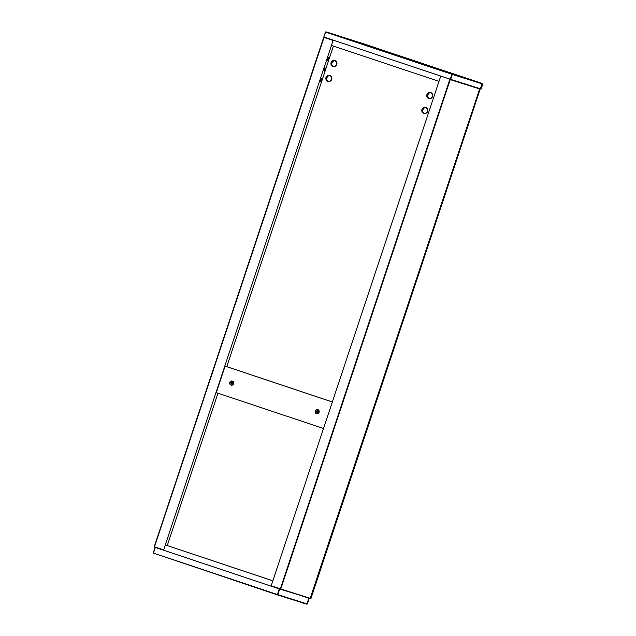 <?xml version="1.0" encoding="UTF-8"?>
<svg xmlns="http://www.w3.org/2000/svg" width="636" height="636" viewBox="0 0 636 636"><rect width="100%" height="100%" fill="white"/><g stroke="black" fill="none" stroke-linecap="round" stroke-linejoin="round"><path stroke-width="0.95" d="M271.182 585.812L280.341 589.246L271.182 585.812L440.645 76.407L271.182 585.812L280.341 589.246L450.224 79.611L479.655 88.913L310.201 598.317L280.77 589.015L450.224 79.611L449.811 79.476L280.357 588.88L271.182 585.812M440.851 76.105L450.01 79.174L280.357 588.88L310.487 598.754M440.843 76.105L480.403 89.135L479.655 88.913L310.201 598.317L310.948 598.54L280.77 589.015M271.175 586.177L280.357 588.88M479.655 88.913L479.52 88.507L479.655 88.913M480.291 88.754L310.948 598.54L280.349 589.246M328.923 59.275A1.749 0.517 -71.5 0 1 327.882 60.778A1.749 0.517 -71.5 0 1 327.938 58.965L328.923 59.275L329.17 58.059L328.876 57.463L328.184 58.345L327.882 60.778L328.923 59.275L327.945 58.949A1.749 0.517 -71.5 0 1 328.987 57.463A1.749 0.517 -71.5 0 1 328.923 59.275M325.401 69.873A1.749 0.517 -71.5 0 1 324.352 71.375A1.749 0.517 -71.5 0 1 324.416 69.562L325.401 69.873L325.64 68.656L325.354 68.06L324.662 68.942L324.352 71.375L325.401 69.873L324.416 69.547A1.749 0.517 -71.5 0 1 325.457 68.06A1.749 0.517 -71.5 0 1 325.401 69.873M321.872 80.47A1.749 0.517 -71.5 0 1 320.83 81.972A1.749 0.517 -71.5 0 1 320.886 80.16L320.679 81.79L321.196 81.782L322.015 78.721L320.886 80.16A1.749 0.517 -71.5 0 1 321.935 78.665A1.749 0.517 -71.5 0 1 321.872 80.47L320.894 80.144L321.872 80.47M163.635 549.941L333.137 40.402M333.415 46.086L226.774 366.678L333.415 46.086M217.949 393.199L167.276 545.529L217.949 393.199M324.137 37.103L333.113 40.465L163.659 549.878L154.484 546.809L323.939 37.405L333.113 40.465M163.547 550.204L154.476 547.167L163.547 550.204L165.312 544.909L272.844 580.811L165.312 544.909L163.547 550.204L271.071 586.146L272.836 580.851L165.312 544.909L272.836 580.851L271.071 586.146L163.547 550.204M324.145 37.103L154.484 546.809L323.939 37.405M154.484 546.809L163.643 550.235L154.484 546.809M325.704 32.102L451.894 74.277L450.24 79.246L450.654 79.389L452.101 73.983L325.91 31.8L452.101 73.983L481.889 83.348L363.585 43.789L325.91 31.8L323.819 36.991L325.473 32.023L323.835 36.999L325.704 32.102L451.894 74.277L450.24 79.246L324.05 37.071L450.654 79.389L452.307 74.42L482.032 83.809L480.379 88.778L450.654 79.389L481.126 89L482.78 84.032L482.032 83.809L480.379 88.778L481.055 88.976M325.91 31.8L375.956 47.899L482.78 84.032L375.956 47.899L325.473 32.023M452.307 74.42L482.032 83.809L452.307 74.42M231.44 385.233L230.272 384.176L229.827 382.443A2.139 2.043 107.5 0 1 232.41 381.051A2.139 2.043 107.5 0 1 233.698 383.739L232.657 384.979L231.091 385.122L229.914 384.065L229.827 382.443L230.868 381.203L232.434 381.067L233.611 382.117L233.698 383.739A2.139 2.043 107.5 0 1 231.122 385.13A2.139 2.043 107.5 0 1 229.827 382.443L230.176 382.554A2.139 2.043 -72.5 0 0 231.297 385.178M232.601 384.184L232.466 383.301L231.25 382.912A0.962 0.914 107.5 0 1 232.402 382.292A0.962 0.914 107.5 0 1 232.983 383.492A0.962 0.914 107.5 0 1 231.83 384.12A0.962 0.914 107.5 0 1 231.25 382.912L232.466 383.301A0.962 0.914 -72.5 0 0 232.522 384.049M316.831 413.774L315.663 412.724L315.218 410.983A2.139 2.043 107.5 0 1 317.793 409.6A2.139 2.043 107.5 0 1 319.089 412.279L318.048 413.527L316.482 413.662L315.305 412.613L315.218 410.983L316.259 409.743L317.825 409.608L319.002 410.657L319.089 412.279A2.139 2.043 107.5 0 1 316.505 413.67A2.139 2.043 107.5 0 1 315.218 410.983L315.567 411.095A2.139 2.043 -72.5 0 0 316.688 413.718M317.992 412.724L317.857 411.842A0.962 0.914 -72.5 0 0 317.913 412.589L318.374 412.033A0.962 0.914 107.5 0 1 317.213 412.661A0.962 0.914 107.5 0 1 316.633 411.452L317.857 411.842L318.326 411.285A0.962 0.914 -72.5 0 0 317.857 411.842L316.633 411.452A0.962 0.914 107.5 0 1 317.793 410.832A0.962 0.914 107.5 0 1 318.374 412.033L317.968 410.912L316.815 411.126L316.768 412.343L317.905 412.597M216.288 392.643L323.517 428.481L216.288 392.643L225.104 366.145L226.678 366.638L225.104 366.145L216.288 392.643M226.678 366.638L332.342 401.96L226.678 366.638M332.334 401.984L225.104 366.145L332.334 401.984M232.466 383.301L232.935 382.737A0.962 0.914 -72.5 0 0 232.466 383.301M317.968 409.663A2.139 2.043 -72.5 0 0 315.567 411.095L316.267 410.077L317.785 409.632M232.577 381.115A2.139 2.043 -72.5 0 0 230.176 382.554L230.884 381.536L232.402 381.091M231.25 382.912L231.814 384.112L232.983 383.492L232.418 382.292L231.25 382.912M333.2 66.518L331.809 64.641L331.881 62.821L331.094 62.574A3.14 2.997 107.5 0 1 334.894 60.531A3.14 2.997 107.5 0 1 336.786 64.474L335.252 66.311L332.954 66.51L331.229 64.959L331.094 62.574L332.628 60.746L334.934 60.547L336.659 62.09L336.786 64.474A3.14 2.997 107.5 0 1 332.994 66.526A3.14 2.997 107.5 0 1 331.094 62.574L331.881 62.821A3.14 2.997 -72.5 0 0 333.399 66.621M328.136 81.384L326.745 79.508L326.817 77.695L326.03 77.441A3.14 2.997 107.5 0 1 329.822 75.398A3.14 2.997 107.5 0 1 331.722 79.349L330.187 81.177L327.89 81.376L326.165 79.834L326.03 77.441L327.564 75.612L329.869 75.414L331.595 76.964L331.722 79.349A3.14 2.997 107.5 0 1 327.93 81.392A3.14 2.997 107.5 0 1 326.03 77.441L326.817 77.695A3.14 2.997 -72.5 0 0 328.335 81.487M429.03 98.54L427.638 96.672L427.71 94.851L426.923 94.605A3.14 2.997 107.5 0 1 430.715 92.562A3.14 2.997 107.5 0 1 432.615 96.505L431.081 98.342L428.775 98.54L427.058 96.99L426.923 94.605L428.457 92.777L430.763 92.578L432.48 94.12L432.615 96.505A3.14 2.997 107.5 0 1 428.823 98.556A3.14 2.997 107.5 0 1 426.923 94.605L427.71 94.851A3.14 2.997 -72.5 0 0 429.228 98.652M424.069 113.447L422.678 111.578L422.749 109.758L421.962 109.511A3.14 2.997 107.5 0 1 425.754 107.468A3.14 2.997 107.5 0 1 427.654 111.411L426.12 113.24L423.822 113.447L422.097 111.896L421.962 109.511L423.497 107.683L425.802 107.484L427.527 109.026L427.654 111.411A3.14 2.997 107.5 0 1 423.862 113.454A3.14 2.997 107.5 0 1 421.962 109.511L422.749 109.758A3.14 2.997 -72.5 0 0 424.268 113.55M335.275 60.682A3.14 2.997 -72.5 0 0 331.881 62.821L332.914 61.326L335.148 60.666M330.211 75.549A3.14 2.997 -72.5 0 0 326.817 77.695L328.351 75.867L330.084 75.533M426.144 107.619A3.14 2.997 -72.5 0 0 422.749 109.758L424.284 107.929L426.017 107.603M431.097 92.713A3.14 2.997 -72.5 0 0 427.71 94.851L429.244 93.023L430.977 92.697M438.991 81.376L440.748 76.074L438.991 81.376L331.459 45.434L333.224 40.132L331.459 45.434L438.991 81.376M333.224 40.132L440.748 76.074L333.224 40.132M279.299 588.896L277.423 594.525L153.451 553.089L155.327 547.453L279.299 588.896L155.105 547.381L153.236 553.01L277.407 594.891L153.22 553.01L277.407 594.891L306.544 604.097L277.837 594.66L279.427 588.936L277.423 594.525L277.837 594.66L279.713 589.031L279.299 588.896M277.837 594.66L306.973 603.874L308.842 598.253L307.283 603.962L306.798 604.073M306.671 604.113L307.283 603.962L309.16 598.333M277.423 594.525L153.451 553.089L155.327 547.453L153.22 553.01M323.708 37.325L154.254 546.729M277.407 594.891L306.544 604.097"/></g></svg>
